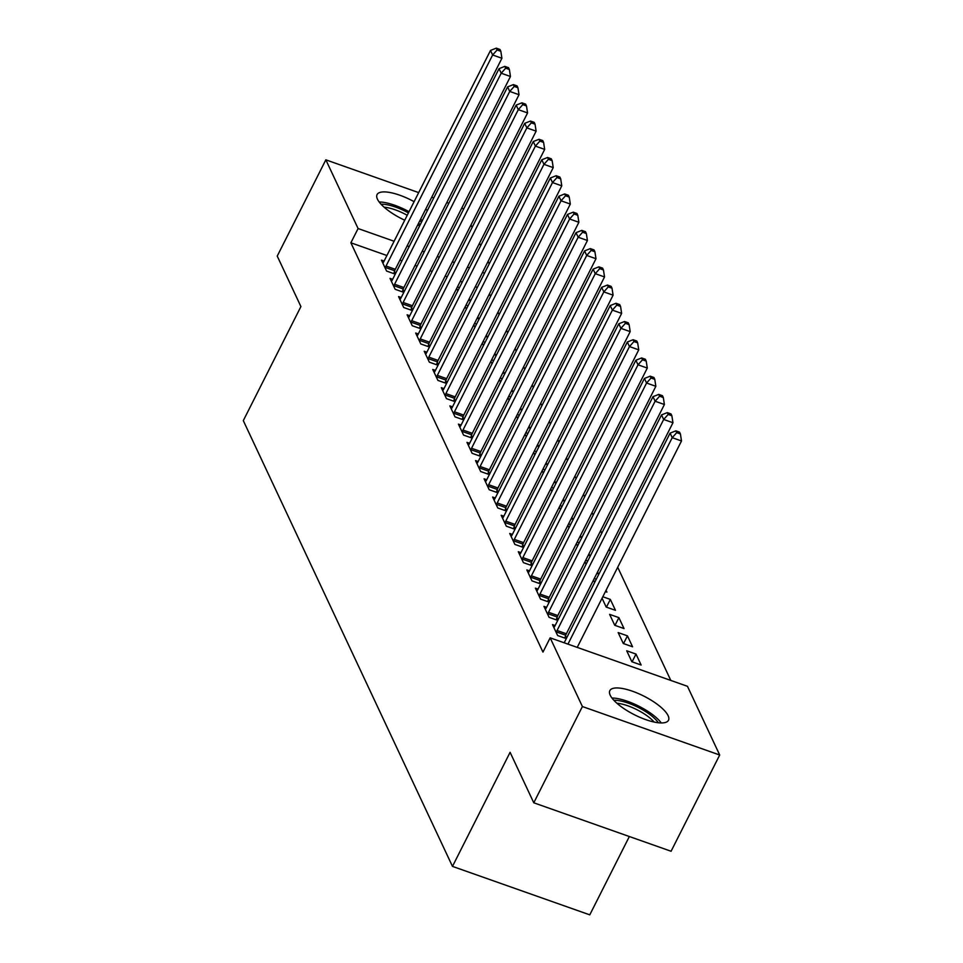 <?xml version="1.0" encoding="UTF-8"?>
<svg xmlns="http://www.w3.org/2000/svg" width="963" height="963" viewBox="0 0 963 963"><rect width="100%" height="100%" fill="white"/><g stroke="black" fill="none" stroke-linecap="round" stroke-linejoin="round"><path stroke-width="1.44" d="M610.217 695.226A32.862 10.449 -153.2 0 1 609.844 690.627A32.862 10.449 -153.2 0 1 638.168 693.456A32.862 10.449 -153.2 0 1 668.105 715.665A32.862 10.449 -153.2 0 1 668.491 720.264A32.862 10.449 -153.2 0 1 640.166 717.435A32.862 10.449 -153.2 0 1 610.217 695.226M404.737 220.214A32.862 10.449 -153.2 0 1 377.448 199.185A32.862 10.449 -153.2 0 1 377.063 194.586A32.862 10.449 -153.2 0 1 414.114 201.664M425.694 209.164A32.862 10.449 -153.2 0 1 427.391 210.524M419.76 225.643A32.862 10.449 -153.2 0 1 417.653 225.077M670.814 680.432L617.704 567.255M610.301 551.486L609.158 549.042M601.755 533.261L600.599 530.818M593.196 515.036L592.052 512.593M584.649 496.812L583.494 494.368M576.091 478.587L574.947 476.143M567.544 460.374L566.388 457.919M558.985 442.149L557.842 439.694M550.439 423.925L549.295 421.469M541.892 405.7L540.737 403.244M533.333 387.475L532.19 385.019M524.787 369.25L523.631 366.807M516.228 351.026L515.085 348.582M507.682 332.801L506.526 330.357M499.123 314.576L497.979 312.132M490.576 296.351L489.433 293.908M687.462 686.306L719.698 755.004L582.398 706.541L550.162 637.843L687.462 686.306M582.398 706.541L533.779 802.793L671.079 851.256L719.698 755.004M629.345 836.522L589.777 914.85L452.478 866.387L243.302 420.638L300.913 306.571L277.236 256.086L325.843 159.834L418.688 192.612M461.867 207.852L463.576 209.2M470.979 224.981L472.123 227.424M479.526 243.206L480.681 245.649M488.085 261.418L489.228 263.874M636.001 654.07L626.72 650.795L631.848 661.737L641.129 665.012L636.001 654.07L632.089 661.822M555.145 625.541L552.497 624.602L557.637 635.544L566.304 638.601M565.522 635.869L566.569 638.072M618.896 617.632L609.615 614.358L614.743 625.288L624.024 628.562L618.896 617.632L614.984 625.372M538.04 589.091L535.404 588.152L540.532 599.094L549.199 602.152M548.429 599.419L549.464 601.622M596.29 579.232L594.255 578.522M606.064 590.295L606.919 592.113L605.414 591.583M593.509 580.015L594.653 582.471M520.935 552.642L518.299 551.715L523.427 562.645L532.094 565.702M531.323 562.97L532.358 565.185M579.184 542.795L577.15 542.073M588.959 553.845L589.813 555.663L588.309 555.133M576.404 543.565L577.547 546.021M503.83 516.192L501.193 515.265L506.321 526.195L514.988 529.253M514.218 526.52L515.253 528.735M562.079 506.345L560.057 505.623M571.866 517.408L572.708 519.226L571.215 518.696M559.298 507.128L560.442 509.571M486.724 479.743L484.088 478.816L489.216 489.746L497.883 492.803M497.113 490.071L498.148 492.286M544.974 469.896L542.951 469.186M554.76 480.958L555.615 482.776L554.11 482.246M542.193 470.678L543.337 473.122M469.619 443.305L466.983 442.366L472.111 453.308L480.778 456.366M480.007 453.633L481.043 455.836M527.868 433.446L525.846 432.736M537.655 444.509L538.51 446.326L537.005 445.797M525.088 434.229L526.243 436.672M452.514 406.855L449.877 405.917L455.018 416.859L463.672 419.916M462.902 417.184L463.937 419.387M510.763 396.997L508.741 396.287M520.55 408.059L521.404 409.877L519.9 409.347M507.983 397.779L509.138 400.235M435.42 370.406L432.772 369.479L437.912 380.409L446.579 383.467M445.797 380.734L446.844 382.949M493.658 360.559L491.636 359.837M503.444 371.61L504.299 373.427L502.794 372.898M490.877 361.33L492.033 363.785M418.315 333.956L415.679 333.029L420.807 343.96L429.474 347.017M428.704 344.285L429.739 346.499M476.565 324.11L474.53 323.387M486.339 335.172L487.194 336.99L485.689 336.46M473.784 324.892L474.928 327.336M401.21 297.507L398.574 296.58L403.702 307.51L412.369 310.568M411.598 307.835L412.633 310.05M459.459 287.66L457.425 286.95M469.234 298.723L470.088 300.54L468.584 300.011M456.679 288.443L457.822 290.886M384.105 261.069L381.468 260.13L386.596 271.072L395.263 274.13M394.493 271.397L395.528 273.6M477.323 287.431L475.301 286.721M462.264 282.111L460.23 281.401M447.193 276.79L445.159 276.08M432.122 271.47L430.088 270.759M417.051 266.149L415.017 265.439M401.98 260.829L399.958 260.118M386.909 255.52L350.881 242.796L542.963 652.107L550.162 637.843M392.651 279.282L390.015 278.355L395.155 289.285L403.81 292.355M403.04 289.61L404.075 291.825M468.006 305.885L465.984 305.175M477.792 316.947L478.647 318.765L477.142 318.235M465.225 306.667L466.381 309.111M409.757 315.732L407.12 314.805L412.248 325.735L420.915 328.792M420.145 326.06L421.18 328.275M485.111 342.334L483.089 341.612M494.898 353.397L495.752 355.215L494.248 354.673M482.331 343.117L483.474 345.561M426.862 352.181L424.226 351.254L429.354 362.184L438.021 365.242M437.25 362.509L438.285 364.724M502.217 378.784L500.194 378.062M512.003 389.834L512.846 391.652L511.353 391.122M499.436 379.554L500.579 382.01M443.967 388.631L441.331 387.692L446.459 398.634L455.126 401.691M454.355 398.959L455.391 401.162M519.322 415.222L517.287 414.511M529.096 426.284L529.951 428.102L528.446 427.572M516.541 416.004L517.685 418.46M461.072 425.08L458.436 424.141L463.564 435.083L472.231 438.141M471.461 435.408L472.496 437.611M536.427 451.671L534.393 450.961M546.202 462.734L547.056 464.551L545.552 464.022M533.646 452.454L534.79 454.897M478.178 461.518L475.541 460.591L480.669 471.521L489.336 474.59M488.566 471.846L489.601 474.061M553.52 488.121L551.498 487.41M563.307 499.183L564.162 501.001L562.657 500.471M550.74 488.903L551.895 491.347M495.283 497.967L492.635 497.04L497.775 507.97L506.442 511.028M505.659 508.295L506.707 510.51M570.626 524.57L568.603 523.848M580.412 535.633L581.267 537.45L579.762 536.909M567.845 525.353L569.001 527.796M512.376 534.417L509.74 533.49L514.88 544.42L523.535 547.478M522.765 544.745L523.8 546.96M587.731 561.02L585.709 560.297M597.517 572.07L598.372 573.888L596.867 573.358M584.95 561.79L586.106 564.246M529.481 570.866L526.845 569.927L531.973 580.87L540.64 583.927M539.87 581.195L540.905 583.397M606.425 607.147L610.337 599.407L602.814 596.747M610.337 599.407L615.477 610.337L606.196 607.063L602.056 598.24M546.587 607.316L543.951 606.377L549.079 617.319L557.746 620.377M556.975 617.644L558.01 619.847M627.443 635.857L618.162 632.583L623.302 643.513L632.571 646.787L627.443 635.857L623.53 643.597M431.725 197.21L433.759 197.921M446.796 202.531L448.83 203.241M350.881 242.796L358.092 228.544L325.843 159.834M533.779 802.793L510.101 752.32L452.478 866.387M484.533 273.167L482.511 272.457M469.463 267.858L467.44 267.136M454.392 262.538L452.369 261.816M439.321 257.217L437.298 256.495M424.25 251.897L422.227 251.174M409.179 246.576L407.156 245.866M394.108 241.256L358.092 228.544M386.043 266.029L395.312 269.303L501.916 58.262L492.635 54.987L386.043 266.029A4.213 1.505 -70.6 0 0 385.429 267.485L385.212 268.111M497.125 49.968L500.832 51.28L499.978 49.462L496.27 48.15L497.125 49.968L492.635 54.987L490.504 50.437L383.9 261.467A4.213 1.505 -70.6 0 1 383.166 262.67L382.853 263.08M395.312 269.303A4.213 1.505 -70.6 0 0 394.71 270.759L393.747 273.588M501.916 58.262L500.832 51.28M496.27 48.15L490.504 50.437M394.589 284.254L403.87 287.528L510.462 76.486L501.193 73.212L394.589 284.254A4.213 1.505 -70.6 0 0 393.975 285.71L393.771 286.336M505.671 68.192L509.379 69.505L508.524 67.687L504.817 66.375L505.671 68.192L501.193 73.212L499.051 68.662L392.447 279.691A4.213 1.505 -70.6 0 1 391.712 280.895L391.399 281.304M403.87 287.528A4.213 1.505 -70.6 0 0 403.256 288.984L402.293 291.813M510.462 76.486L509.379 69.505M504.817 66.375L499.051 68.662M403.136 302.466L412.417 305.74L519.021 94.711L509.74 91.437L403.136 302.466A4.213 1.505 -70.6 0 0 402.534 303.935L402.317 304.561M514.23 86.417L517.938 87.729L517.083 85.912L513.375 84.6L514.23 86.417L509.74 91.437L507.609 86.887L401.005 297.916A4.213 1.505 -70.6 0 1 400.271 299.12L399.958 299.529M412.417 305.74A4.213 1.505 -70.6 0 0 411.803 307.209L410.852 310.038M519.021 94.711L517.938 87.729M513.375 84.6L507.609 86.887M381.083 204.264A28.433 9.04 -153.2 0 1 408.432 212.907M407.229 215.291A26.326 8.366 26.8 0 0 384.129 207.201M422.312 220.587A32.646 10.376 26.8 0 0 420.614 219.215M409.034 211.704A32.646 10.376 26.8 0 0 379.169 201.989M419.88 220.659A28.433 9.04 -153.2 0 1 421.529 222.128M420.205 224.752A26.326 8.366 26.8 0 0 418.592 223.211M613.864 700.306A28.433 9.04 -153.2 0 1 641.647 709.201A28.433 9.04 -153.2 0 1 658.319 722.756M654.142 722.057A26.326 8.366 26.8 0 0 640.19 711.44A26.326 8.366 26.8 0 0 616.91 703.243M661.28 722.948A32.646 10.376 26.8 0 0 642.766 708.274A32.646 10.376 26.8 0 0 611.95 698.031M411.695 320.691L420.975 323.965L527.568 112.936L518.299 109.662L411.695 320.691A4.213 1.505 -70.6 0 0 411.081 322.16L410.864 322.786M522.777 104.642L526.484 105.954L525.629 104.136L521.922 102.824L522.777 104.642L518.299 109.662L516.156 105.111L409.552 316.141A4.213 1.505 -70.6 0 1 408.818 317.333L408.505 317.754M420.975 323.965A4.213 1.505 -70.6 0 0 420.362 325.434L419.399 328.263M527.568 112.936L526.484 105.954M521.922 102.824L516.156 105.111M420.241 338.916L429.522 342.19L536.126 131.161L526.845 127.886L420.241 338.916A4.213 1.505 -70.6 0 0 419.639 340.384L419.423 341.01M531.323 122.867L535.043 124.179L534.188 122.349L530.469 121.049L531.323 122.867L526.845 127.886L524.703 123.324L418.111 334.366A4.213 1.505 -70.6 0 1 417.376 335.557L417.063 335.979M429.522 342.19A4.213 1.505 -70.6 0 0 428.908 343.659L427.957 346.487M536.126 131.161L535.043 124.179M530.469 121.049L524.703 123.324M428.8 357.141L438.069 360.415L544.673 149.385L535.392 146.111L428.8 357.141A4.213 1.505 -70.6 0 0 428.186 358.609L427.969 359.235M539.882 141.092L543.589 142.404L542.735 140.574L539.027 139.274L539.882 141.092L535.392 146.111L533.261 141.549L426.657 352.59A4.213 1.505 -70.6 0 1 425.923 353.782L425.61 354.203M438.069 360.415A4.213 1.505 -70.6 0 0 437.467 361.883L436.504 364.712M544.673 149.385L543.589 142.404M539.027 139.274L533.261 141.549M437.346 375.365L446.627 378.64L553.231 167.61L543.951 164.336L437.346 375.365A4.213 1.505 -70.6 0 0 436.733 376.834L436.528 377.46M548.429 159.316L552.148 160.628L551.293 158.799L547.574 157.487L548.429 159.316L543.951 164.336L541.808 159.774L435.216 370.815A4.213 1.505 -70.6 0 1 434.482 372.007L434.157 372.428M446.627 378.64A4.213 1.505 -70.6 0 0 446.013 380.108L445.062 382.937M553.231 167.61L552.148 160.628M547.574 157.487L541.808 159.774M445.905 393.59L455.174 396.864L561.778 185.835L552.497 182.561L445.905 393.59A4.213 1.505 -70.6 0 0 445.291 395.047L445.075 395.685M556.987 177.541L560.695 178.853L559.84 177.023L556.133 175.711L556.987 177.541L552.497 182.561L550.367 177.999L443.762 389.028A4.213 1.505 -70.6 0 1 443.028 390.232L442.715 390.653M455.174 396.864A4.213 1.505 -70.6 0 0 454.572 398.321L453.609 401.15M561.778 185.835L560.695 178.853M556.133 175.711L550.367 177.999M454.452 411.815L463.733 415.089L570.325 204.06L561.056 200.786L454.452 411.815A4.213 1.505 -70.6 0 0 453.838 413.271L453.633 413.909M565.534 195.766L569.241 197.066L568.387 195.248L564.679 193.936L565.534 195.766L561.056 200.786L558.913 196.223L452.309 407.253A4.213 1.505 -70.6 0 1 451.575 408.456L451.262 408.866M463.733 415.089A4.213 1.505 -70.6 0 0 463.119 416.546L462.156 419.374M570.325 204.06L569.241 197.066M564.679 193.936L558.913 196.223M462.998 430.04L472.279 433.314L578.883 222.272L569.602 218.998L462.998 430.04A4.213 1.505 -70.6 0 0 462.396 431.496L462.18 432.134M574.092 213.979L577.8 215.291L576.945 213.473L573.238 212.161L574.092 213.979L569.602 218.998L567.472 214.448L460.868 425.477A4.213 1.505 -70.6 0 1 460.133 426.681L459.82 427.091M472.279 433.314A4.213 1.505 -70.6 0 0 471.665 434.77L470.714 437.599M578.883 222.272L577.8 215.291M573.238 212.161L567.472 214.448M471.557 448.264L480.838 451.539L587.43 240.497L578.161 237.223L471.557 448.264A4.213 1.505 -70.6 0 0 470.943 449.721L470.726 450.347M582.639 232.203L586.347 233.515L585.492 231.698L581.784 230.386L582.639 232.203L578.161 237.223L576.018 232.673L469.414 443.702A4.213 1.505 -70.6 0 1 468.68 444.906L468.367 445.315M480.838 451.539A4.213 1.505 -70.6 0 0 480.224 452.995L479.261 455.824M587.43 240.497L586.347 233.515M581.784 230.386L576.018 232.673M480.104 466.489L489.385 469.763L595.989 258.722L586.708 255.448L480.104 466.489A4.213 1.505 -70.6 0 0 479.502 467.946L479.285 468.572M591.186 250.428L594.905 251.74L594.051 249.923L590.331 248.61L591.186 250.428L586.708 255.448L584.565 250.898L477.973 461.927A4.213 1.505 -70.6 0 1 477.239 463.131L476.926 463.54M489.385 469.763A4.213 1.505 -70.6 0 0 488.771 471.22L487.82 474.049M595.989 258.722L594.905 251.74M590.331 248.61L584.565 250.898M488.662 484.702L497.931 487.976L604.535 276.947L595.254 273.673L488.662 484.702A4.213 1.505 -70.6 0 0 488.048 486.171L487.832 486.797M599.744 268.653L603.452 269.965L602.597 268.147L598.89 266.835L599.744 268.653L595.254 273.673L593.124 269.122L486.52 480.152A4.213 1.505 -70.6 0 1 485.785 481.356L485.472 481.765M497.931 487.976A4.213 1.505 -70.6 0 0 497.329 489.445L496.366 492.274M604.535 276.947L603.452 269.965M598.89 266.835L593.124 269.122M497.209 502.927L506.49 506.201L613.094 295.172L603.813 291.897L497.209 502.927A4.213 1.505 -70.6 0 0 496.595 504.395L496.39 505.021M608.291 286.878L612.011 288.19L611.144 286.372L607.436 285.06L608.291 286.878L603.813 291.897L601.67 287.347L495.078 498.377A4.213 1.505 -70.6 0 1 494.344 499.568L494.019 499.99M506.49 506.201A4.213 1.505 -70.6 0 0 505.876 507.67L504.925 510.498M613.094 295.172L612.011 288.19M607.436 285.06L601.67 287.347M505.768 521.152L515.036 524.426L621.641 313.396L612.36 310.122L505.768 521.152A4.213 1.505 -70.6 0 0 505.154 522.62L504.937 523.246M616.85 305.102L620.557 306.415L619.703 304.585L615.995 303.285L616.85 305.102L612.36 310.122L610.229 305.56L503.625 516.601A4.213 1.505 -70.6 0 1 502.891 517.793L502.578 518.214M515.036 524.426A4.213 1.505 -70.6 0 0 514.435 525.894L513.472 528.723M621.641 313.396L620.557 306.415M615.995 303.285L610.229 305.56M514.314 539.376L523.595 542.651L630.187 331.621L620.918 328.347L514.314 539.376A4.213 1.505 -70.6 0 0 513.7 540.845L513.496 541.471M625.396 323.327L629.104 324.639L628.249 322.81L624.542 321.51L625.396 323.327L620.918 328.347L618.776 323.785L512.172 534.826A4.213 1.505 -70.6 0 1 511.437 536.018L511.124 536.439M523.595 542.651A4.213 1.505 -70.6 0 0 522.981 544.119L522.018 546.948M630.187 331.621L629.104 324.639M624.542 321.51L618.776 323.785M522.861 557.601L532.142 560.875L638.746 349.846L629.465 346.572L522.861 557.601A4.213 1.505 -70.6 0 0 522.259 559.07L522.042 559.696M633.955 341.552L637.662 342.864L636.808 341.034L633.1 339.722L633.955 341.552L629.465 346.572L627.334 342.009L520.73 553.051A4.213 1.505 -70.6 0 1 519.996 554.243L519.683 554.664M532.142 560.875A4.213 1.505 -70.6 0 0 531.528 562.344L530.577 565.173M638.746 349.846L637.662 342.864M633.1 339.722L627.334 342.009M531.42 575.826L540.7 579.1L647.292 368.071L638.024 364.796L531.42 575.826A4.213 1.505 -70.6 0 0 530.806 577.282L530.589 577.92M642.502 359.777L646.209 361.089L645.354 359.259L641.647 357.947L642.502 359.777L638.024 364.796L635.881 360.234L529.277 571.264A4.213 1.505 -70.6 0 1 528.543 572.467L528.23 572.889M540.7 579.1A4.213 1.505 -70.6 0 0 540.087 580.557L539.124 583.385M647.292 368.071L646.209 361.089M641.647 357.947L635.881 360.234M539.966 594.051L549.247 597.325L655.851 386.295L646.57 383.021L539.966 594.051A4.213 1.505 -70.6 0 0 539.364 595.507L539.148 596.145M651.048 378.002L654.768 379.302L653.913 377.484L650.194 376.172L651.048 378.002L646.57 383.021L644.428 378.459L537.836 589.488A4.213 1.505 -70.6 0 1 537.101 590.692L536.788 591.101M549.247 597.325A4.213 1.505 -70.6 0 0 548.633 598.781L547.682 601.61M655.851 386.295L654.768 379.302M650.194 376.172L644.428 378.459M548.525 612.275L557.794 615.55L664.398 404.508L655.117 401.234L548.525 612.275A4.213 1.505 -70.6 0 0 547.911 613.732L547.694 614.37M659.607 396.214L663.314 397.526L662.46 395.709L658.752 394.397L659.607 396.214L655.117 401.234L652.986 396.684L546.382 607.713A4.213 1.505 -70.6 0 1 545.648 608.917L545.335 609.326M557.794 615.55A4.213 1.505 -70.6 0 0 557.192 617.006L556.229 619.835M664.398 404.508L663.314 397.526M658.752 394.397L652.986 396.684M557.071 630.5L566.352 633.774L672.956 422.733L663.676 419.459L557.071 630.5A4.213 1.505 -70.6 0 0 556.458 631.957L556.253 632.583M668.153 414.439L671.873 415.751L671.006 413.934L667.299 412.621L668.153 414.439L663.676 419.459L661.533 414.909L554.941 625.938A4.213 1.505 -70.6 0 1 554.207 627.142L553.881 627.551M566.352 633.774A4.213 1.505 -70.6 0 0 565.738 635.231L564.787 638.06M672.956 422.733L671.873 415.751M667.299 412.621L661.533 414.909M577.222 647.401L681.503 440.958L672.222 437.684L567.953 644.127M676.712 432.664L680.42 433.976L679.565 432.158L675.857 430.846L676.712 432.664L672.222 437.684L670.092 433.133L564.186 642.79M681.503 440.958L680.42 433.976M675.857 430.846L670.092 433.133M385.429 267.485L394.71 270.759M393.975 285.71L403.256 288.984M402.534 303.935L411.803 307.209M411.081 322.16L420.362 325.434M419.639 340.384L428.908 343.659M428.186 358.609L437.467 361.883M436.733 376.834L446.013 380.108M445.291 395.047L454.572 398.321M453.838 413.271L463.119 416.546M462.396 431.496L471.665 434.77M470.943 449.721L480.224 452.995M479.502 467.946L488.771 471.22M488.048 486.171L497.329 489.445M496.595 504.395L505.876 507.67M505.154 522.62L514.435 525.894M513.7 540.845L522.981 544.119M522.259 559.07L531.528 562.344M530.806 577.282L540.087 580.557M539.364 595.507L548.633 598.781M547.911 613.732L557.192 617.006M556.458 631.957L565.738 635.231"/></g></svg>
